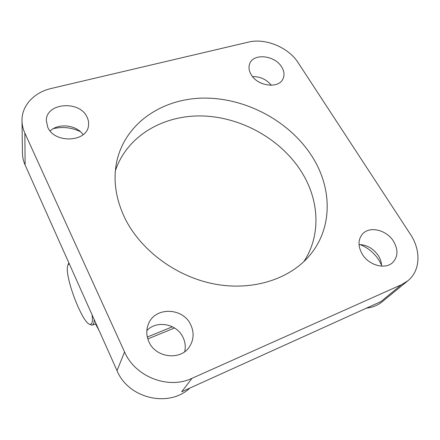 <?xml version="1.0" encoding="UTF-8"?>
<svg xmlns="http://www.w3.org/2000/svg" width="440" height="440" viewBox="0 0 440 440"><rect width="100%" height="100%" fill="white"/><g stroke="black" fill="none" stroke-linecap="round" stroke-linejoin="round"><path stroke-width="0.66" d="M362.252 254.139C357.852 246.235 357.957 239.498 362.56 233.937C369.639 225.781 386.606 229.873 393.52 241.274C398.365 249.684 398.079 256.784 392.656 262.576C385.253 269.858 368.77 265.337 362.252 254.139M381.612 266.139C381.557 262.587 380.485 259.127 378.4 255.756C373.461 248.578 367.004 244.838 359.029 244.53M381.574 265.144L379.027 260.31C374.308 253.011 367.983 247.759 360.047 244.547M251.229 74.745C248.875 70.791 248.391 67.062 249.772 63.564C253.572 52.954 274.841 55.325 281.617 66.908C284.235 71.148 284.686 75.141 282.97 78.892C278.806 88.941 257.73 86.312 251.229 74.745M271.321 85.267C266.437 79.376 260.178 76.489 252.544 76.604M262.818 83.826L259.177 82.142M148.968 341.886C146.185 335.649 146.069 329.543 148.615 323.587C155.474 306.565 183.029 307.577 190.702 324.715C194.216 332.266 193.875 339.499 189.684 346.401C181.198 360.784 155.837 358.16 148.968 341.886M184.723 351.648C185.801 346.748 185.229 341.979 183.007 337.348C176.858 323.769 156.69 319.891 146.839 330.589M47.729 127.215L46.305 120.494C46.123 102.652 79.788 100.232 87.032 117.079C88.363 119.774 88.858 122.529 88.517 125.334C87.604 142.148 54.604 144.023 47.729 127.215M83.111 134.673C76.516 124.883 58.471 122.771 50.166 130.994M80.355 131.637C71.709 127.507 62.733 126.5 53.427 128.607M124.845 218.091C115.715 198.875 112.987 180.174 116.666 161.997C125.015 122.738 163.075 97.988 204.947 98.093C246.945 98.208 290.152 121.682 312.257 156.734C332.151 187.952 332.986 227.838 309.771 255.31C289.982 279.048 252.863 291.275 214.484 284.026C176.143 276.749 140.564 250.228 124.845 218.091M115.401 170.621C127.215 135.476 164.01 114.664 203.093 115.984C242.286 117.37 281.639 139.728 301.928 172.535C319.248 200.409 321.272 235.318 303.804 261.663M99.055 330.445L95.502 323.906M90.425 324.599L91.531 325.111L92.785 324.957L93.913 322.988L94.221 319.627M69.245 263.747L67.865 265.078L67.452 266.86C65.39 279.021 82.61 323.433 89.859 324.335C90.965 324.599 91.718 323.917 92.12 322.284C92.505 320.623 92.488 318.131 92.064 314.804M68.882 262.933L68.057 264.666M366.432 308.154C372.548 307.445 377.784 305.322 382.151 301.791L407.847 280.791L401.445 284.719L192.027 378.312C168.361 389.702 135.108 376.8 124.553 351.929L117.029 370.661C128.337 398.613 168.96 408.001 189.844 388.086M124.553 351.929L24.855 133.111C23.018 129.047 22.066 124.916 22 120.731L22.457 153.219C22.517 157.218 23.402 161.145 25.113 165L117.029 370.661M192.027 378.312L181.654 391.798L380.848 301.625L401.445 284.719M22 120.731C21.626 105.573 34.221 92.29 51.288 88.462L248.496 42.092C265.408 37.829 288.481 47.427 298.111 62.656L410.421 234.322C421.163 250.283 420.519 270.727 407.847 280.791M172.425 326.772L147.301 337.018M24.855 133.111L25.113 165M174.559 327.976L147.807 338.927M89.859 324.335L91.531 325.111M96.041 323.697L92.785 324.957"/></g></svg>
